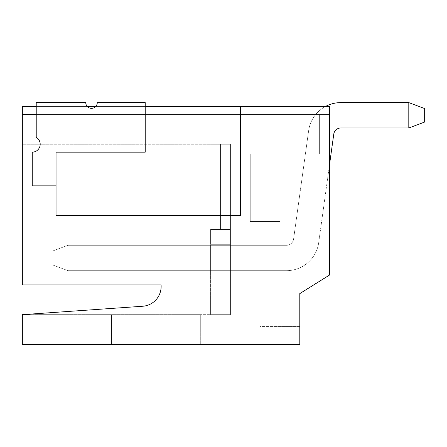 <?xml version="1.0" encoding="UTF-8"?>
<svg xmlns="http://www.w3.org/2000/svg" width="447" height="447" viewBox="0 0 447 447"><rect width="100%" height="100%" fill="white"/><g stroke="black" fill="none" stroke-linecap="round" stroke-linejoin="round"><path stroke-width="0.34" stroke-dasharray="2.23 1.68" d="M95.675 106.576L145.219 106.576L145.219 152.159L145.219 106.576L145.219 114.505L145.219 106.576L22.35 106.576L22.35 114.505L22.35 106.576L329.523 106.576L22.35 106.576L22.35 114.505L145.219 114.505L145.219 106.576L145.219 114.505L36.224 114.505L36.224 137.363A7.929 7.929 0 0 1 32.257 152.159L32.257 185.846L56.043 185.846L56.043 215.571L240.346 215.571L240.346 106.576L329.523 106.576L329.523 275.028L329.523 106.576L329.523 154.137L329.523 114.505L22.35 114.505L22.35 284.935L22.35 144.23L22.35 284.935L161.076 284.935A19.819 19.819 0 0 1 142.699 306.245A19.819 19.819 0 0 0 161.076 284.935A19.819 19.819 0 0 1 142.699 306.245L22.35 314.66L22.35 344.386L299.797 344.386L299.797 293.601L299.797 326.55L260.165 326.55L260.165 286.918L260.165 326.55L299.797 326.55M220.527 144.23L22.35 144.23L230.434 144.23L230.434 314.66L230.434 144.23L230.434 244.308L230.434 144.23L230.434 244.308L230.434 144.23L230.434 244.308L230.434 144.23L230.434 244.308L210.621 244.308L210.621 229.445L210.621 244.308L210.621 229.445L220.527 229.445L210.621 229.445L210.621 244.308L210.621 229.445L230.434 229.445L220.527 229.445L220.527 144.23L230.434 144.23L220.527 144.23L230.434 144.23L220.527 144.23L230.434 144.23L220.527 144.23L230.434 144.23L220.527 144.23L230.434 144.23L220.527 144.23L230.434 144.23L230.434 314.66L230.434 244.308L210.621 244.308L210.621 229.445L210.621 244.308L210.621 229.445L220.527 229.445L210.621 229.445L210.621 244.308L210.621 229.445L220.527 229.445L210.621 229.445L210.621 244.308L230.434 244.308L210.621 244.308L230.434 244.308L210.621 244.308L230.434 244.308L210.621 244.308L230.434 244.308L210.621 244.308L230.434 244.308L230.434 314.66L230.434 244.308L230.434 314.66L230.434 244.308L230.434 314.66L230.434 244.308L230.434 314.66L230.434 244.308L230.434 314.66L230.434 244.308L210.621 244.308L210.621 314.66L230.434 314.66L22.35 314.66L22.35 344.386L200.709 344.386L22.35 344.386L200.709 344.386L22.35 344.386L22.35 314.66L22.35 344.386L22.35 314.66L200.709 314.66L22.35 314.66L200.709 314.66L22.35 314.66L142.699 306.245L22.35 314.66L230.434 314.66L210.621 314.66L230.434 314.66L210.621 314.66L230.434 314.66L210.621 314.66L230.434 314.66L210.621 314.66L230.434 314.66L210.621 314.66L230.434 314.66L210.621 314.66L210.621 229.445L230.434 229.445L220.527 229.445L230.434 229.445L220.527 229.445L230.434 229.445L220.527 229.445L230.434 229.445L220.527 229.445L230.434 229.445L220.527 229.445L220.527 144.23M22.35 114.505L329.523 114.505L270.072 114.505L329.523 114.505L270.072 114.505L329.523 114.505L270.072 114.505L329.523 114.505L270.072 114.505L329.523 114.505L270.072 114.505L329.523 114.505L329.523 154.137L270.072 154.137L329.523 154.137L270.072 154.137L329.523 154.137L270.072 154.137L329.523 154.137L270.072 154.137L329.523 154.137L270.072 154.137L329.523 154.137L270.072 154.137L270.072 114.505L270.072 154.137L270.072 114.505L270.072 154.137L270.072 114.505L270.072 154.137L270.072 114.505L270.072 154.137L270.072 114.505L270.072 154.137L270.072 114.505L270.072 154.137L329.523 154.137L250.253 154.137L250.253 221.516L279.978 221.516L279.978 286.918L260.165 286.918L279.978 286.918L279.978 221.516L250.253 221.516L250.253 154.137L329.523 154.137L329.523 275.028L299.797 293.601M240.346 106.576L145.219 106.576L145.219 102.614L145.219 152.159L56.043 152.159L145.219 152.159L56.043 152.159L56.043 215.571L240.346 215.571L240.346 106.576L240.346 215.571L56.043 215.571L56.043 152.159L56.043 185.846L32.257 185.846L56.043 185.846M270.072 114.505L319.616 114.505L319.616 154.137L319.616 114.505L319.616 154.137L319.616 114.505L319.616 154.137L319.616 114.505L319.616 154.137L319.616 114.505L319.616 154.137L319.616 114.505L319.616 154.137L319.616 114.505L270.072 114.505M36.224 114.505L36.224 137.363A7.929 7.929 0 0 1 32.257 152.159L32.257 185.846L32.257 152.159A7.929 7.929 0 0 0 36.224 137.363L36.224 102.614L36.224 114.505L36.224 102.614L85.768 102.614A5.75 5.75 0 0 0 91.512 108.358A5.75 5.75 0 0 0 97.262 102.614A5.75 5.75 0 0 1 91.512 108.358A5.75 5.75 0 0 1 85.768 102.614A5.75 5.75 0 0 0 91.512 108.358A5.75 5.75 0 0 0 97.262 102.614L145.219 102.614L97.262 102.614L145.219 102.614L145.219 106.576M36.224 106.576L87.349 106.576M200.709 314.66L200.709 344.386L200.709 314.66M111.532 314.66L111.532 344.386L111.532 314.66M38.006 314.66L38.006 344.386L38.006 314.66M279.978 245.297L279.978 270.664L279.978 245.297L279.978 270.664L279.978 245.297L279.978 270.664L279.978 245.297L279.978 270.664L279.978 245.297L279.978 270.664L279.978 245.297L279.978 270.664L279.978 245.297L210.621 245.297L210.621 270.664L210.621 245.297L210.621 270.664L210.621 245.297L210.621 270.664L210.621 245.297L210.621 270.664L210.621 245.297L210.621 270.664L210.621 245.297L210.621 270.664L210.621 245.297L279.978 245.297M279.978 270.664L210.621 270.664L279.978 270.664M325.282 106.576A32.502 32.502 0 0 0 308.642 130.641L293.573 239.145A7.135 7.135 0 0 1 286.505 245.297A7.135 7.135 0 0 0 293.573 239.145A7.135 7.135 0 0 1 286.505 245.297A7.135 7.135 0 0 0 293.573 239.145A7.135 7.135 0 0 1 286.505 245.297A7.135 7.135 0 0 0 293.573 239.145A7.135 7.135 0 0 1 286.505 245.297A7.135 7.135 0 0 0 293.573 239.145A7.135 7.135 0 0 1 286.505 245.297A7.135 7.135 0 0 0 293.573 239.145A7.135 7.135 0 0 1 286.505 245.297L67.933 245.297L286.505 245.297L67.933 245.297L286.505 245.297L67.933 245.297L286.505 245.297L67.933 245.297L286.505 245.297L67.933 245.297L286.505 245.297L67.933 245.297L52.075 251.248L67.933 245.297L67.933 270.664L52.075 264.719L67.933 270.664L67.933 245.297L52.075 251.248L67.933 245.297L67.933 270.664L52.075 264.719L67.933 270.664L67.933 245.297L52.075 251.248L67.933 245.297L67.933 270.664L67.933 245.297L52.075 251.248L52.075 264.719L67.933 270.664L52.075 264.719L67.933 270.664L67.933 245.297L52.075 251.248L67.933 245.297L67.933 270.664L67.933 245.297L52.075 251.248L52.075 264.719L67.933 270.664L52.075 264.719L52.075 251.248L52.075 264.719L67.933 270.664L52.075 264.719L52.075 251.248L52.075 264.719L52.075 251.248L67.933 245.297L67.933 270.664L52.075 264.719L52.075 251.248L52.075 264.719L67.933 270.664L52.075 264.719L52.075 251.248L52.075 264.719L67.933 270.664L52.075 264.719L52.075 251.248L67.933 245.297L67.933 270.664L67.933 245.297L286.505 245.297A7.135 7.135 0 0 0 293.573 239.145L308.642 130.641A32.502 32.502 0 0 1 340.837 102.614L408.798 102.614L408.798 127.976L424.65 122.031L408.798 127.976L408.798 102.614L424.65 108.56L424.65 122.031L424.65 108.56L424.65 122.031L408.798 127.976L424.65 122.031L424.65 108.56L424.65 122.031L408.798 127.976L424.65 122.031L424.65 108.56L424.65 122.031L408.798 127.976L408.798 102.614L408.798 127.976L424.65 122.031L424.65 108.56L424.65 122.031L408.798 127.976L424.65 122.031L424.65 108.56L424.65 122.031L408.798 127.976L408.798 102.614L424.65 108.56L408.798 102.614L408.798 127.976L424.65 122.031L408.798 127.976L408.798 102.614L424.65 108.56L408.798 102.614L408.798 127.976L424.65 122.031L408.798 127.976L408.798 102.614L424.65 108.56L408.798 102.614L408.798 127.976L424.65 122.031L408.798 127.976L340.837 127.976L408.798 127.976L340.837 127.976L408.798 127.976L340.837 127.976L408.798 127.976L340.837 127.976L408.798 127.976L340.837 127.976L408.798 127.976L408.798 102.614L424.65 108.56L408.798 102.614L424.65 108.56L408.798 102.614L340.837 102.614L408.798 102.614M408.798 127.976L340.837 127.976A7.135 7.135 0 0 0 333.769 134.134A7.135 7.135 0 0 1 340.837 127.976A7.135 7.135 0 0 0 333.769 134.134A7.135 7.135 0 0 1 340.837 127.976A7.135 7.135 0 0 0 333.769 134.134A7.135 7.135 0 0 1 340.837 127.976A7.135 7.135 0 0 0 333.769 134.134A7.135 7.135 0 0 1 340.837 127.976A7.135 7.135 0 0 0 333.769 134.134A7.135 7.135 0 0 1 340.837 127.976A7.135 7.135 0 0 0 333.769 134.134L318.7 242.637A32.502 32.502 0 0 1 286.505 270.664A32.502 32.502 0 0 0 318.7 242.637A32.502 32.502 0 0 1 286.505 270.664A32.502 32.502 0 0 0 318.7 242.637A32.502 32.502 0 0 1 286.505 270.664A32.502 32.502 0 0 0 318.7 242.637A32.502 32.502 0 0 1 286.505 270.664A32.502 32.502 0 0 0 318.7 242.637A32.502 32.502 0 0 1 286.505 270.664A32.502 32.502 0 0 0 318.7 242.637A32.502 32.502 0 0 1 286.505 270.664L67.933 270.664L286.505 270.664L67.933 270.664L286.505 270.664L67.933 270.664L286.505 270.664L67.933 270.664L286.505 270.664L67.933 270.664L286.505 270.664L67.933 270.664L52.075 264.719L67.933 270.664L286.505 270.664A32.502 32.502 0 0 0 318.7 242.637L329.523 164.686M308.642 130.641A32.502 32.502 0 0 1 340.837 102.614A32.502 32.502 0 0 0 308.642 130.641A32.502 32.502 0 0 1 340.837 102.614A32.502 32.502 0 0 0 308.642 130.641A32.502 32.502 0 0 1 340.837 102.614A32.502 32.502 0 0 0 308.642 130.641A32.502 32.502 0 0 1 340.837 102.614A32.502 32.502 0 0 0 308.642 130.641A32.502 32.502 0 0 1 340.837 102.614A32.502 32.502 0 0 0 308.642 130.641"/><path stroke-width="0.67" d="M145.219 106.576L240.346 106.576L240.346 215.571L56.043 215.571L56.043 152.159L145.219 152.159L145.219 102.614L97.262 102.614A5.75 5.75 0 0 1 91.512 108.358A5.75 5.75 0 0 1 85.768 102.614L36.224 102.614L36.224 137.363A7.929 7.929 0 0 1 32.257 152.159L32.257 185.846L56.043 185.846M299.797 326.55L299.797 293.601L329.523 275.028L329.523 106.576L240.346 106.576M36.224 106.576L22.35 106.576L22.35 284.935L161.076 284.935A19.819 19.819 0 0 1 142.699 306.245L22.35 314.66L22.35 344.386L299.797 344.386L299.797 293.601M36.224 114.505L22.35 114.505M87.349 106.576L95.675 106.576M325.282 106.576A32.502 32.502 0 0 1 340.837 102.614L408.798 102.614L424.65 108.56L424.65 122.031L408.798 127.976L408.798 102.614M329.523 164.686L333.769 134.134A7.135 7.135 0 0 1 340.837 127.976L408.798 127.976"/></g></svg>
